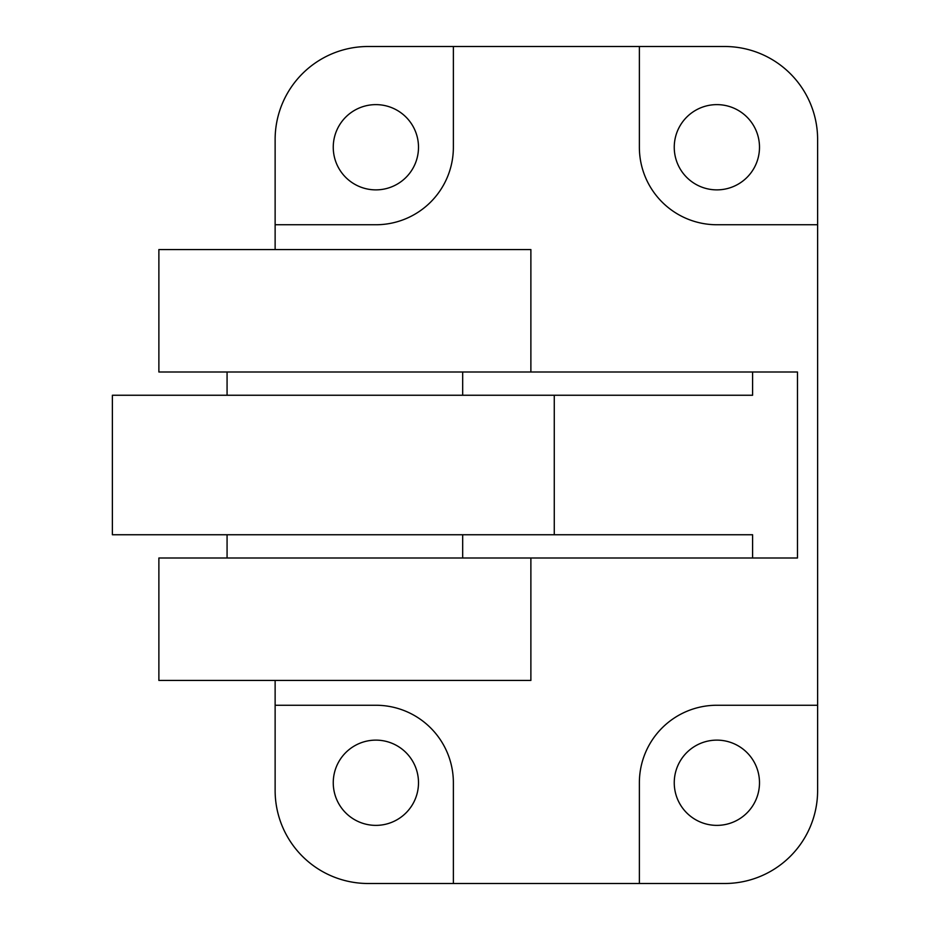 <?xml version="1.0" encoding="UTF-8"?>
<svg xmlns="http://www.w3.org/2000/svg" width="930" height="930" viewBox="0 0 930 930"><rect width="100%" height="100%" fill="white"/><g stroke="black" fill="none" stroke-linecap="round" stroke-linejoin="round"><path stroke-width="1.4" d="M752.603 372L752.603 395.25L112.379 395.25L112.379 534.75L752.603 534.75L752.603 558L797.475 558L797.475 372L530.879 372L530.879 249.554L158.879 249.554L158.879 372L530.879 372M275.129 680.446L275.129 705.254L375.871 705.254A77.504 77.504 0 0 1 453.375 782.746L453.375 883.5L639.375 883.5L639.375 782.746A77.504 77.504 0 0 1 716.879 705.254L817.621 705.254L817.621 224.746L716.879 224.746A77.504 77.504 0 0 1 639.375 147.254L639.375 46.5L453.375 46.5L453.375 147.254A77.504 77.504 0 0 1 375.871 224.746L275.129 224.746L275.129 249.554M453.375 46.5L368.129 46.5A93 93 0 0 0 275.129 139.5L275.129 224.746M275.129 705.254L275.129 790.5A93 93 0 0 0 368.129 883.5L453.375 883.5M639.375 883.5L724.621 883.5A93 93 0 0 0 817.621 790.5L817.621 705.254M817.621 224.746L817.621 139.5A93 93 0 0 0 724.621 46.5L639.375 46.5M716.879 104.625A42.629 42.629 0 0 1 753.788 168.562A42.629 42.629 0 0 1 679.958 168.562A42.629 42.629 0 0 1 716.879 104.625M716.879 825.375A42.629 42.629 0 0 0 753.788 761.438A42.629 42.629 0 0 0 679.958 761.438A42.629 42.629 0 0 0 716.879 825.375M375.871 104.625A42.629 42.629 0 0 1 412.792 168.562A42.629 42.629 0 0 1 338.962 168.562A42.629 42.629 0 0 1 375.871 104.625M375.871 825.375A42.629 42.629 0 0 0 412.792 761.438A42.629 42.629 0 0 0 338.962 761.438A42.629 42.629 0 0 0 375.871 825.375M752.603 558L158.879 558L158.879 680.446L530.879 680.446L530.879 558M227.071 395.25L227.071 372M227.071 558L227.071 534.75M554.268 534.75L554.268 395.25M462.675 395.25L462.675 372M462.675 558L462.675 534.75"/></g></svg>
